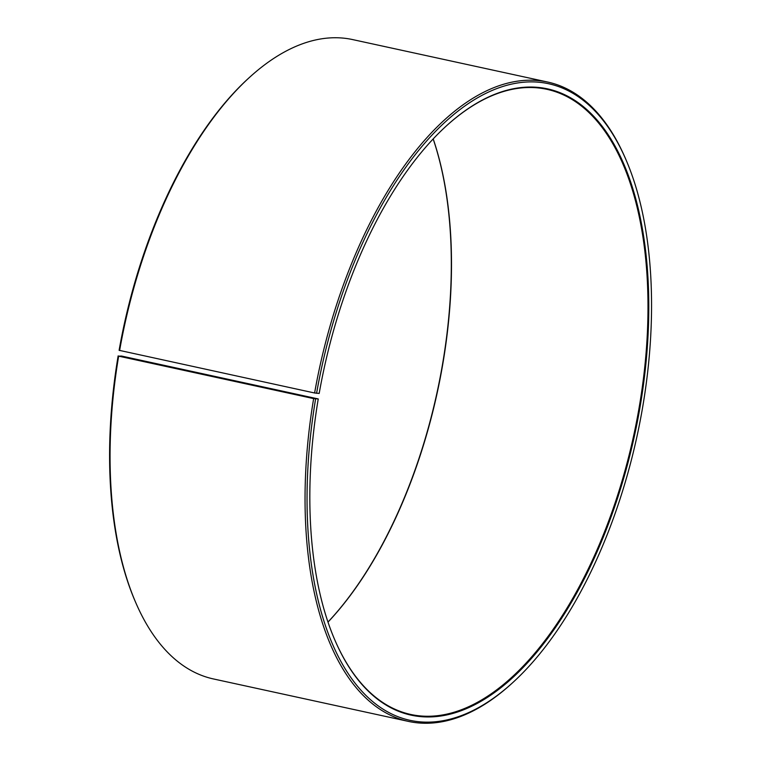 <?xml version="1.0" encoding="UTF-8"?>
<svg xmlns="http://www.w3.org/2000/svg" width="761" height="761" viewBox="0 0 761 761"><rect width="100%" height="100%" fill="white"/><g stroke="black" fill="none" stroke-linecap="round" stroke-linejoin="round"><path stroke-width="1.14" d="M446.593 125.717A319.905 158.497 -77.7 0 1 546.864 89.313A319.905 158.497 -77.7 0 1 638.641 410.426A319.905 158.497 -77.7 0 1 410.759 714.465A319.905 158.497 -77.7 0 1 334.697 639.668M121.56 356.053L318.241 398.935L313.646 398.602L118.649 356.148L121.56 356.053M433.199 138.902A319.905 158.497 -77.7 0 1 442.16 367.649A319.905 158.497 -77.7 0 1 328.001 622.108M433.161 138.94A320.486 158.783 -77.7 0 1 441.96 367.563A320.486 158.783 -77.7 0 1 327.981 622.06M318.241 398.935A320.486 158.783 -77.7 0 0 334.811 639.944A320.486 158.783 -77.7 0 0 497.58 690.275A320.486 158.783 -77.7 0 0 639.43 410.55A320.486 158.783 -77.7 0 0 607.268 133.356A320.486 158.783 -77.7 0 0 446.812 125.517A320.486 158.783 -77.7 0 0 319.182 393.437L314.607 392.99L119.106 350.307A325.718 161.38 -77.7 0 1 248.809 78.012L249.903 77.023A327.173 162.103 -77.7 0 1 352.676 39.591L547.673 82.045A327.173 162.103 -77.7 0 1 625.59 158.821L626.16 160.162A325.718 161.38 -77.7 0 1 642.046 410.693A325.718 161.38 -77.7 0 1 512.334 682.988A325.718 161.38 -77.7 0 1 315.615 398.888M119.61 350.536A327.173 162.103 -77.7 0 1 249.903 77.023M314.607 392.99A327.173 162.103 -77.7 0 1 547.673 82.045M316.576 393.304A325.718 161.38 -77.7 0 1 460.738 109.004A325.718 161.38 -77.7 0 1 626.16 160.162M512.334 682.988L511.249 683.977A327.173 162.103 -77.7 0 1 408.467 721.409A327.173 162.103 -77.7 0 1 313.646 398.602M408.467 721.409L213.47 678.955A327.173 162.103 -77.7 0 1 135.563 602.179A327.173 162.103 -77.7 0 1 118.649 356.148M135.563 602.179L134.982 600.838A325.718 161.38 -77.7 0 1 118.145 355.891"/></g></svg>
